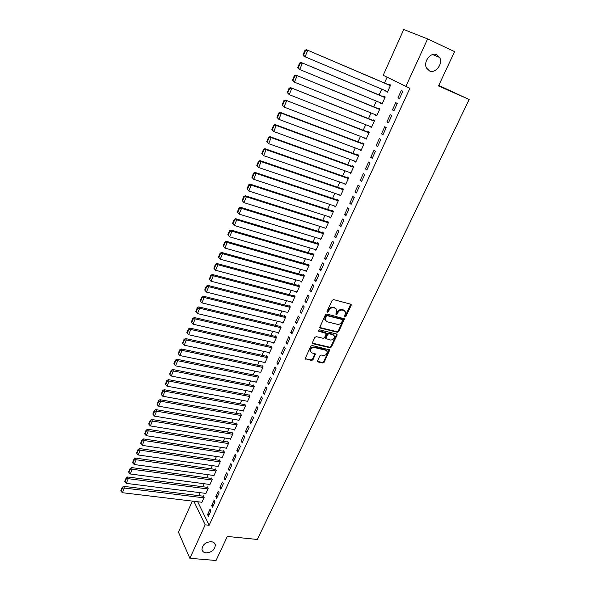 <?xml version="1.0" encoding="UTF-8"?>
<svg xmlns="http://www.w3.org/2000/svg" width="590" height="590" viewBox="0 0 590 590"><rect width="100%" height="100%" fill="white"/><g stroke="black" fill="none" stroke-linecap="round" stroke-linejoin="round"><path stroke-width="0.89" d="M345.025 316.786L346.013 316.247L351.139 305.443L350.689 304.175L333.579 299.609L332.133 300.391L327.022 311.35L327.354 312.243L328.365 311.697L329.028 310.288C330.142 308.341 331.676 307.508 333.63 307.796L335.061 308.172L336.816 309.824L335.858 314.168L336.241 314.529L337.244 313.983L337.9 312.582C339.021 310.65 340.548 309.824 342.473 310.104L343.889 310.473L345.607 312.088L344.7 315.908L345.025 316.786M344.619 316.277L345.504 315.716L350.711 304.182L351.22 304.669M326.941 311.727L327.87 311.166L328.527 309.757L329.028 310.288M335.835 314.013L337.399 312.051L337.9 312.582M211.279 541.664C205.571 542.099 202.473 544.71 201.972 549.489C202.363 551.458 203.734 552.587 206.087 552.874C211.81 552.395 214.893 549.769 215.343 545.005C214.952 543.08 213.595 541.967 211.279 541.664M436.851 54.826C430.833 51.566 422.882 61.906 426.577 68.13L429.409 70.874C435.479 74.052 443.37 63.639 439.565 57.429L436.851 54.826M317.56 360.778L318.04 361.972L322.782 363.027L324.183 362.253L329.758 349.959L312.154 345.489L310.724 346.264L305.163 358.698L311.557 360.527L312.966 359.753L315.392 354.074L311.948 352.894L310.429 351.47C310.429 348.919 311.771 347.621 314.441 347.569L325.673 350.172L327.14 351.529C327.162 354.074 325.835 355.379 323.173 355.453L321.314 355.033L319.905 355.8L317.56 360.778M197.709 501.751L209.133 525.262L409.88 88.301L383.227 75.291L403.752 29.5L427.625 38.918L405.817 86.553M209.133 525.262L205.187 524.849L189.884 558.28L178.423 532.121L192.333 501.109M427.625 38.918L454.595 51.632L438.503 85.963L469.161 99.496L257.314 539.459L227.312 536.443L216.029 560.5L189.884 558.28M337.377 332.244L338.785 331.477L344.494 318.858L326.867 313.983L325.429 314.765L319.728 327.516L320.296 328.055L337.377 332.244L336.875 331.705L338.291 330.931L344 318.371M337.008 335.223L331.44 346.957L330.039 347.724L312.973 343.734L312.479 342.502L314.854 337.428L316.284 336.647L323.254 338.313L324.67 337.539L326.329 333.461L318.519 331.174L318.121 330.798L319.183 329.758L336.543 333.999L337.008 335.223L336.514 334.678L330.953 346.396L331.44 346.957M469.161 99.496L438.753 85.432M344.044 318.386L344.494 318.858M211.655 505.63L212.525 507.348L215.003 501.935L214.126 500.224L211.655 505.63L213.226 505.822M205.475 493.343L205.726 493.845L208.145 488.505L207.304 486.868L207.105 487.311M219.937 487.517L220.83 489.199L223.344 483.704L222.445 482.03L219.937 487.517L221.501 487.716M213.543 475.444L213.823 475.96L216.272 470.54L215.409 468.932L215.203 469.382M228.33 469.131L229.252 470.783L231.804 465.2L230.874 463.563L228.33 469.131L229.908 469.352M221.729 457.279L222.024 457.811L224.51 452.316L223.625 450.738L223.418 451.202M236.856 450.48L237.8 452.095L240.388 446.431L239.437 444.831L236.856 450.48L238.426 450.723M230.034 438.857L230.351 439.402L232.873 433.827L231.958 432.286L231.745 432.75M245.499 431.548L246.48 433.126L249.105 427.381L248.117 425.818L245.499 431.548L247.077 431.814M238.448 420.161L238.803 420.729L241.362 415.072L240.41 413.568L240.204 414.04M254.275 412.344L255.286 413.878L257.948 408.051L256.938 406.525L254.275 412.344L255.854 412.631M246.989 401.193L247.372 401.783L249.968 396.045L248.995 394.577L248.774 395.057M263.184 392.844L264.224 394.341L266.931 388.426L265.884 386.937L263.184 392.844L264.762 393.154M255.647 381.937L256.067 382.556L258.7 376.73L257.697 375.299L257.476 375.786M272.226 373.05L273.295 374.51L276.039 368.507L274.962 367.054L272.226 373.05L273.812 373.382M264.423 362.4L264.895 363.042L267.565 357.134L266.533 355.741L266.311 356.235M281.401 352.96L282.507 354.376L285.294 348.277L284.188 346.868L281.401 352.96L282.994 353.314M273.332 342.569L273.856 343.24L276.57 337.237L275.501 335.894L275.272 336.389M290.723 332.554L291.858 333.933L294.69 327.738L293.547 326.373L290.723 332.554L292.316 332.937M282.367 322.435L282.942 323.136L285.7 317.044L284.601 315.739L284.373 316.247M300.185 311.837L301.357 313.172L304.233 306.881L303.054 305.561L300.185 311.837L301.778 312.243M291.526 301.984L292.175 302.729L294.971 296.549L293.842 295.288L293.606 295.804M309.802 290.804L311.004 292.087L313.924 285.693L312.707 284.424L309.802 290.804L311.395 291.231M300.804 281.224L301.549 282.013L304.388 275.737L303.223 274.52L302.987 275.043M319.559 269.431L320.798 270.67L323.77 264.173L322.516 262.956L319.559 269.431L321.159 269.888M310.215 260.131L311.063 260.972L313.946 254.6L312.752 253.435L312.508 253.966M329.478 247.726L330.754 248.906L333.77 242.313L332.48 241.148L329.478 247.726L331.079 248.206M319.743 238.699L320.724 239.614L323.652 233.139L322.42 232.018L322.177 232.556M339.552 225.675L340.865 226.803L343.933 220.107L342.606 218.986L339.552 225.675L341.153 226.177M329.382 216.914L330.54 217.909L333.52 211.338L332.244 210.269L332 210.814M349.789 203.262L351.146 204.346L354.258 197.532L352.894 196.47L349.789 203.262L351.389 203.801M339.235 194.796L340.511 195.873L343.535 189.191L342.222 188.173L341.971 188.734M360.188 180.496L361.582 181.514L364.753 174.596L363.344 173.585L360.188 180.496L361.795 181.056M349.361 172.369L350.637 173.482L353.712 166.697L352.363 165.731L352.105 166.299M370.763 157.346L372.202 158.319L375.417 151.283L373.964 150.332L370.763 157.346L372.371 157.943M359.657 149.587L360.933 150.73L364.052 143.835L362.666 142.928L362.4 143.503M381.509 133.827L382.991 134.734L386.258 127.58L384.769 126.695L381.509 133.827L383.117 134.454M370.114 126.43L371.383 127.617L374.554 120.611L373.131 119.755L372.865 120.338M392.431 109.91L393.958 110.758L397.284 103.486L395.743 102.66L392.431 109.91L394.039 110.573M380.742 102.896L380.557 103.316L382.01 104.12L385.233 97.003L383.766 96.207L383.5 96.804M387.084 77.209L384.474 83.013M381.723 89.127L379.097 94.968M376.346 101.082L373.758 106.827M371.007 112.941L368.47 118.59M365.719 124.704L363.219 130.265M360.468 136.371L358.005 141.836M355.261 147.942L352.842 153.319M350.099 159.418L347.717 164.713M344.973 170.812L342.635 176.012M339.892 182.103L337.591 187.229M334.847 193.314L332.583 198.351M329.847 204.435L327.62 209.384M324.884 215.468L322.693 220.335M319.957 226.413L317.804 231.199M315.067 237.276L312.951 241.981M310.222 248.051L308.135 252.682M305.413 258.745L303.363 263.295M300.635 269.35L298.621 273.834M295.9 279.881L293.916 284.284M291.202 290.332L289.255 294.661M286.534 300.701L284.616 304.956M281.902 310.989L280.021 315.171M277.307 321.203L275.456 325.311M272.75 331.337L270.928 335.378M268.221 341.396L266.437 345.371M263.73 351.382L261.975 355.283M259.268 361.294L257.55 365.129M254.843 371.132L253.154 374.901M250.455 380.897L248.788 384.599M246.089 390.587L244.459 394.223M241.76 400.212L240.16 403.781M237.468 409.762L235.889 413.266M233.198 419.239L231.649 422.691M228.964 428.657L227.445 432.035M224.761 438.001L223.263 441.32M220.586 447.279L219.119 450.539M216.442 456.49L215.003 459.691M212.326 465.628L210.91 468.777M208.241 474.714L206.854 477.797M204.184 483.726L202.827 486.757M200.157 492.68L198.823 495.652M386.125 90.985L385.912 91.457L387.394 92.232L390.639 85.049L389.149 84.289L388.876 84.886M397.962 97.8L399.511 98.619L402.867 91.288L401.303 90.491L397.962 97.8L399.57 98.478M375.41 114.711L375.24 115.079L376.678 115.913L379.872 108.855L378.426 108.029L378.161 108.619M386.952 121.916L388.449 122.794L391.745 115.581L390.233 114.726L386.952 121.916L388.559 122.558M364.863 138.053L366.139 139.218L369.281 132.271L367.872 131.393L367.614 131.968M376.11 145.634L377.57 146.571L380.816 139.483L379.348 138.561L376.11 145.634L377.718 146.246M354.487 161.026L355.763 162.154L358.86 155.31L357.496 154.374L357.238 154.949M365.453 168.969L366.869 169.964L370.063 162.988L368.632 162.007L365.453 168.969L367.061 169.551M344.28 183.63L345.556 184.722L348.602 177.988L347.274 177L347.023 177.56M354.966 191.927L356.345 192.974L359.48 186.108L358.093 185.076L354.966 191.927L356.574 192.473M334.235 205.881L335.504 206.935L338.505 200.305L337.215 199.265L336.964 199.818M344.649 214.509L345.983 215.616L349.074 208.867L347.724 207.776L344.649 214.509L346.249 215.033M324.552 227.851L325.614 228.802L328.564 222.275L327.317 221.184L327.067 221.729M334.493 236.745L335.791 237.903L338.83 231.251L337.524 230.107L334.493 236.745L336.094 237.239M314.964 249.459L315.879 250.337L318.784 243.906L317.568 242.763L317.324 243.301M324.5 258.619L325.761 259.829L328.748 253.287L327.48 252.092L324.5 258.619L326.1 259.091M305.495 270.721L306.284 271.533L309.145 265.205L307.965 264.018L307.729 264.541M314.662 280.161L315.879 281.415L318.829 274.977L317.597 273.731L314.662 280.161L316.255 280.597M296.151 291.644L296.844 292.411L299.661 286.18L298.518 284.941L298.282 285.464M304.971 301.365L306.158 302.67L309.064 296.328L307.862 295.037L304.971 301.365L306.571 301.778M286.932 312.25L287.544 312.973L290.317 306.837L289.203 305.554L288.975 306.062M295.435 322.236L296.586 323.593L299.447 317.346L298.282 316.011L295.435 322.236L297.028 322.627M277.831 332.539L278.384 333.225L281.113 327.185L280.036 325.857L279.808 326.358M286.047 342.797L287.16 344.191L289.978 338.048L288.849 336.661L286.047 342.797L287.632 343.166M268.863 352.525L269.357 353.174L272.049 347.222L271.002 345.858L270.773 346.352M276.798 363.042L277.883 364.48L280.648 358.425L279.557 357.002L276.798 363.042L278.384 363.388M260.02 372.209L260.463 372.836L263.118 366.965L262.1 365.557L261.879 366.051M267.69 382.984L268.738 384.466L271.466 378.5L270.404 377.032L267.69 382.984L269.269 383.301M251.303 391.598L251.701 392.202L254.32 386.421L253.331 384.975L253.11 385.454M258.715 402.631L259.733 404.15L262.425 398.272L261.392 396.768L258.715 402.631L260.293 402.926M242.704 410.706L243.073 411.289L245.647 405.596L244.688 404.106L244.474 404.578M249.872 421.983L250.861 423.539L253.508 417.75L252.513 416.208L249.872 421.983L251.451 422.256M234.223 429.542L234.562 430.103L237.099 424.483L236.17 422.964L235.956 423.428M241.163 441.047L242.121 442.648L244.732 436.947L243.758 435.361L241.163 441.047L242.741 441.305M225.867 448.098L226.177 448.643L228.677 443.105L227.777 441.549L227.563 442.006M232.578 459.839L233.515 461.469L236.081 455.849L235.137 454.234L232.578 459.839L234.149 460.075M217.621 466.395L217.909 466.919L220.38 461.461L219.502 459.868L219.296 460.325M224.119 478.357L225.026 480.024L227.556 474.485L226.641 472.826L224.119 478.357L225.69 478.571M209.494 484.427L209.76 484.936L212.194 479.559L211.338 477.93L211.139 478.379M215.785 496.603L216.663 498.307L219.156 492.849L218.27 491.16L215.785 496.603L217.349 496.802M201.478 502.208L201.721 502.702L204.125 497.4L203.299 495.74L203.1 496.183M207.562 514.598L208.418 516.331L210.873 510.947L210.018 509.229L207.562 514.598L209.126 514.775M193.874 501.294L205.187 524.849M385.912 91.457L387.453 92.099M380.557 103.316L382.091 103.943M375.24 115.079L376.774 115.692M369.974 126.747L371.508 127.352M364.745 138.326L366.279 138.908M359.553 149.808L361.087 150.384M354.413 161.203L355.94 161.756M349.302 172.501L350.836 173.047M344.243 183.711L345.769 184.242M339.213 194.84L340.747 195.356M344.767 310.893L343.889 310.473M337.399 312.051C338.513 310.126 340.039 309.3 341.964 309.58L343.38 309.949M335.976 308.607L335.061 308.172M328.527 309.757C329.648 307.81 331.182 306.984 333.129 307.265L334.56 307.641M319.721 327.48L336.875 331.705M342.576 320.385L342.259 319.514L327.251 315.687L326.248 316.233L325.311 320.06L327.096 321.749L337.347 324.323C339.265 324.581 340.777 323.763 341.883 321.852L342.576 320.385M342.318 319.529L341.75 318.976L342.259 319.514M325.621 320.731L324.817 319.522L325.06 317.177L325.754 315.694L326.757 315.156L341.75 318.976M312.39 343.144L329.552 347.171L330.953 346.396M325.901 332.981L325.289 332.391L318.099 330.643M330.415 340.024C333.114 339.965 334.442 338.638 334.405 336.042L332.944 334.685L329.006 333.726L327.583 334.501L325.923 338.572L330.415 340.024M333.704 335.031L332.944 334.685M325.909 338.513L325.51 337.31L327.096 333.947L328.512 333.18L332.45 334.139M336.514 334.678L336.602 334.014M326.484 350.548L325.673 350.172M310.606 351.913L309.957 350.91C309.957 348.358 311.299 347.06 313.969 347.009L325.186 349.612M305.141 358.624L311.085 359.959L312.494 359.185L314.935 353.587M317.464 361.368L322.302 362.459L323.704 361.685L329.294 349.479M390.418 85.543L306.417 49.693L390.366 85.653M387.66 91.634L305.06 56.795L303.739 56.08L303.09 54.73L303.621 55.017L305.495 50.534L304.964 50.253L303.09 54.73M305.495 50.534L307.737 50.393L305.06 56.795L303.621 55.017M304.964 50.253L306.417 49.693M385.034 97.446L301.077 62.444L384.968 97.593M382.283 103.53L299.72 69.524L298.429 68.772L297.773 67.452L298.289 67.754L300.148 63.307L299.632 63.012L297.773 67.452M300.148 63.307L302.382 63.174L299.72 69.524L298.289 67.754M299.632 63.012L301.077 62.444M379.695 109.246L295.789 75.078L379.606 109.445M376.944 115.33L294.432 82.143L293.164 81.354L292.5 80.07L293.009 80.388L294.853 75.977L294.336 75.668L292.5 80.07M294.853 75.977L297.072 75.845L294.432 82.143L293.009 80.388M294.336 75.668L295.789 75.078M374.399 120.95L290.546 87.608L374.289 121.193M371.648 127.034L289.196 94.651L287.271 92.578L287.765 92.903L289.594 88.537L289.093 88.212L287.271 92.578M289.594 88.537L291.807 88.412L289.196 94.651L287.765 92.903M289.093 88.212L290.546 87.608M369.148 132.566L285.346 100.034L369.016 132.846M366.397 138.643L283.997 107.056L282.079 104.983L282.573 105.322L284.387 100.986L283.893 100.654L282.079 104.983M284.387 100.986L286.585 100.868L283.997 107.056L282.573 105.322M283.893 100.654L285.346 100.034M363.934 144.085L280.191 112.351L281.415 113.221L363.787 144.41M361.191 150.155L278.841 119.357L276.939 117.277L277.425 117.631L279.225 113.332L278.738 112.985L276.939 117.277M279.225 113.332L281.415 113.221L278.841 119.357L277.425 117.631M278.738 112.985L280.191 112.351M358.764 155.509L275.08 124.564L276.282 125.464L358.602 155.885M356.021 161.586L273.731 131.548L271.843 129.476L272.315 129.837L274.099 125.582L273.62 125.22L271.843 129.476M274.099 125.582L276.282 125.464L273.731 131.548L272.315 129.837M273.62 125.22L275.08 124.564M353.639 166.852L270.014 136.673L271.194 137.61L353.454 167.258M350.895 172.914L268.664 143.643L266.783 141.563L267.255 141.947L269.018 137.721L268.553 137.345L266.783 141.563M269.018 137.721L271.194 137.61L268.664 143.643L267.255 141.947M268.553 137.345L270.014 136.673M348.55 178.099L264.984 148.687L266.142 149.654L348.343 178.549M345.806 184.161L263.634 155.635L261.776 153.555L262.233 153.946L263.988 149.757L263.524 149.373L261.776 153.555M263.988 149.757L266.142 149.654L263.634 155.635L262.233 153.946M263.524 149.373L264.984 148.687M343.505 189.257L259.998 160.598L261.141 161.594L343.284 189.751M340.762 195.32L258.656 167.523L256.798 165.443L257.255 165.849L258.988 161.697L258.538 161.299L256.798 165.443M258.988 161.697L261.141 161.594L258.656 167.523L257.255 165.849M258.538 161.299L259.998 160.598M338.498 200.327L255.057 172.413L256.178 173.438L338.254 200.858M335.754 206.382L253.715 179.316L251.871 177.236L252.314 177.656L254.039 173.534L253.589 173.121L251.871 177.236M254.039 173.534L256.178 173.438L253.715 179.316L252.314 177.656M253.589 173.121L255.057 172.413M333.468 211.294L250.153 184.124L251.259 185.179L333.269 211.884M330.791 217.363L248.81 191.013L246.981 188.933L247.417 189.361L249.128 185.275L248.685 184.854L246.981 188.933M249.128 185.275L251.259 185.179L248.81 191.013L247.417 189.361M248.685 184.854L250.153 184.124M328.431 222.157L245.285 195.747L246.377 196.824L328.32 222.821M325.864 228.264L243.95 202.613L242.129 200.534L242.564 200.969L244.253 196.92L243.825 196.485L242.129 200.534M244.253 196.92L246.377 196.824L243.95 202.613L242.564 200.969M243.825 196.485L245.285 195.747M323.453 232.947L240.462 207.267L241.531 208.381L323.409 233.677M320.967 239.075L239.127 214.118L237.32 212.039L237.741 212.489L239.422 208.469L239.002 208.019L237.32 212.039M239.422 208.469L241.531 208.381L239.127 214.118L237.741 212.489M239.002 208.019L240.462 207.267M318.519 243.663L235.683 218.698L236.73 219.834L318.541 244.444M316.115 249.799L234.348 225.528L232.549 223.448L232.969 223.912L234.636 219.923L234.215 219.465L232.549 223.448M234.636 219.923L236.73 219.834L234.348 225.528L232.969 223.912M234.215 219.465L235.683 218.698M313.629 254.29L230.933 230.034L231.966 231.199L313.703 255.131M311.306 260.441L229.599 236.848L227.814 234.768L228.227 235.24L229.879 231.28L229.466 230.815L227.814 234.768M229.879 231.28L231.966 231.199L229.599 236.848L228.227 235.24M229.466 230.815L230.933 230.034M308.791 264.844L226.228 241.281L227.246 242.475L308.909 265.736M306.527 271.009L224.901 248.08L223.522 246.472L225.166 242.556L224.761 242.077L223.123 245.993L223.522 246.472M225.166 242.556L227.246 242.475L224.901 248.08M224.761 242.077L226.228 241.281M303.99 275.324L221.56 252.439L222.563 253.656L304.152 276.26M301.785 281.489L220.232 259.217L218.861 257.624L220.49 253.73L220.092 253.243L218.47 257.129L218.861 257.624M220.49 253.73L222.563 253.656L220.232 259.217M220.092 253.243L221.56 252.439M299.233 285.722L216.928 263.501L217.909 264.748L299.425 286.703M297.08 291.895L215.601 270.257L214.236 268.679L215.852 264.822L215.461 264.32L213.845 268.177L214.236 268.679M215.852 264.822L217.909 264.748L215.601 270.257M215.461 264.32L216.928 263.501M294.521 296.04L212.334 274.483L213.3 275.751L294.742 297.065M292.411 302.213L211.006 281.216L209.649 279.653L211.25 275.818L210.866 275.309L209.266 279.136L209.649 279.653M211.25 275.818L213.3 275.751L211.006 281.216M210.866 275.309L212.334 274.483M289.838 306.284L207.776 285.368L208.727 286.666L290.088 307.346M287.773 312.464L206.456 292.094L205.099 290.531L206.684 286.733L206.308 286.216L204.723 290.007L205.099 290.531M206.684 286.733L208.727 286.666L206.456 292.094M206.308 286.216L207.776 285.368M285.199 316.454L203.255 296.173L204.184 297.493L285.471 317.553M283.178 322.627L201.935 302.877L200.578 301.328L202.156 297.559L201.787 297.028L200.209 300.797L200.578 301.328M202.156 297.559L204.184 297.493L201.935 302.877M201.787 297.028L203.255 296.173M280.604 326.55L198.771 306.896L199.686 308.238L280.884 327.686M278.613 332.723L197.451 313.578L196.101 312.036L197.665 308.297L197.296 307.759L195.74 311.498L196.101 312.036M197.665 308.297L199.686 308.238L197.451 313.578M197.296 307.759L198.771 306.896M276.039 336.573L194.317 317.531L195.216 318.895L276.341 337.738M274.077 342.738L192.996 324.19L191.654 322.664L193.203 318.954L192.849 318.408L191.3 322.111L191.654 322.664M193.203 318.954L195.216 318.895L192.996 324.19M192.849 318.408L194.317 317.531M271.511 346.514L189.906 328.077L190.791 329.471L271.828 347.717M269.578 352.68L188.586 334.729L187.244 333.203L188.785 329.522L188.431 328.969L186.89 332.642L187.244 333.203M188.785 329.522L190.791 329.471L188.586 334.729M188.431 328.969L189.906 328.077M267.019 356.39L185.526 338.549L186.388 339.965L267.344 357.629M265.117 362.548L184.205 345.18L182.871 343.668L184.397 340.017L184.05 339.449L182.524 343.1L182.871 343.668M184.397 340.017L186.388 339.965L184.205 345.18M184.05 339.449L185.526 338.549M262.557 366.191L181.174 348.933L182.03 350.372L262.897 367.459M260.684 372.349L179.862 355.549L178.527 354.044L180.039 350.423L179.699 349.848L178.187 353.469L178.527 354.044M180.039 350.423L182.03 350.372L179.862 355.549M179.699 349.848L181.174 348.933M258.132 375.919L176.86 359.244L177.701 360.704L258.486 377.217M256.289 382.069L175.547 365.837L174.22 364.347L175.724 360.748L175.385 360.166L173.888 363.757L174.22 364.347M175.724 360.748L177.701 360.704L175.547 365.837M175.385 360.166L176.86 359.244M253.744 385.58L172.582 369.473L173.401 370.955L254.098 386.907M251.923 391.723L171.27 376.044L169.942 374.562L171.432 370.992L171.107 370.402L169.618 373.964L169.942 374.562M171.432 370.992L173.401 370.955L171.27 376.044M171.107 370.402L172.582 369.473M249.386 395.167L168.334 379.621L169.138 381.125L249.754 396.524M247.586 401.303L167.022 386.177L165.702 384.702L167.184 381.162L166.859 380.565L165.377 384.097L165.702 384.702M167.184 381.162L169.138 381.125L167.022 386.177M166.859 380.565L168.334 379.621M245.064 404.688L164.116 389.695L164.912 391.214L245.433 406.068M243.287 410.817L162.81 396.237L161.49 394.769L162.958 391.251L162.641 390.646L161.173 394.157L161.49 394.769M162.958 391.251L164.912 391.214L162.81 396.237M162.641 390.646L164.116 389.695M240.772 414.143L159.934 399.688L160.716 401.229L241.148 415.544M239.016 420.257L158.629 406.208L157.316 404.755L158.769 401.266L158.459 400.647L157.006 404.135L157.316 404.755M158.769 401.266L160.716 401.229L158.629 406.208M158.459 400.647L159.934 399.688M236.516 423.524L155.782 409.608L156.549 411.171L236.892 424.955M234.776 429.631L154.477 416.112L153.164 414.667L154.617 411.208L154.307 410.581L152.862 414.033L153.164 414.667M154.617 411.208L156.549 411.171L154.477 416.112M154.307 410.581L155.782 409.608M232.29 432.846L151.66 419.453L152.419 421.039L232.667 434.292M230.565 438.938L150.362 425.943L149.049 424.498L150.487 421.068L150.192 420.434L148.754 423.863L149.049 424.498M150.487 421.068L152.419 421.039L150.362 425.943M150.192 420.434L151.66 419.453M228.094 442.094L147.574 429.225L148.311 430.825L228.47 443.569M226.383 448.179L146.276 435.693L144.97 434.262L146.394 430.855L146.099 430.213L144.675 433.613L144.97 434.262M146.394 430.855L148.311 430.825L146.276 435.693M146.099 430.213L147.574 429.225M223.927 451.276L143.518 438.916L144.24 440.538L224.303 452.773M222.238 457.353L142.22 445.369L140.914 443.953L142.33 440.568L142.043 439.919L140.627 443.297L140.914 443.953M142.33 440.568L144.24 440.538L142.22 445.369M142.043 439.919L143.518 438.916M219.79 460.399L139.491 448.54L140.199 450.185L220.173 461.918M218.116 466.461L138.193 454.978L136.895 453.562L138.296 450.207L138.016 449.55L136.615 452.906L136.895 453.562M138.296 450.207L140.199 450.185L138.193 454.978M138.016 449.55L139.491 448.54M215.682 469.456L135.486 458.098L136.187 459.757L216.065 470.99M214.023 475.511L134.196 464.514L132.898 463.106L134.291 459.78L134.019 459.108L132.625 462.442L132.898 463.106M134.291 459.78L136.187 459.757L134.196 464.514M134.019 459.108L135.486 458.098M211.611 478.446L131.518 467.575L132.212 469.257L211.987 480.002M209.959 484.486L130.228 473.976L128.937 472.583L130.324 469.271L130.051 468.6L128.664 471.904L128.937 472.583M130.324 469.271L132.212 469.257L130.228 473.976M130.051 468.6L131.518 467.575M207.562 487.37L127.58 476.986L128.259 478.682L207.938 488.955M205.925 493.402L126.29 483.372L125.006 481.986L126.378 478.704L126.113 478.025L124.741 481.3L125.006 481.986M126.378 478.704L128.259 478.682L126.29 483.372M126.113 478.025L127.58 476.986M203.543 496.234L123.671 486.33L124.335 488.048L203.919 497.842M201.92 502.26L122.381 492.702L121.097 491.315L122.462 488.063L122.204 487.37L120.839 490.629L121.097 491.315M122.462 488.063L124.335 488.048L122.381 492.702M122.204 487.37L123.671 486.33M345.504 315.716L346.013 316.247M327.87 311.166L328.365 311.697M336.743 313.452L337.244 313.983M341.964 309.58L342.473 310.104M333.129 307.265L333.63 307.796M350.622 304.927L351.139 305.443M319.81 327.509L320.296 328.055M343.911 319.079L344.42 319.61M338.291 330.931L338.785 331.477M326.757 315.156L327.251 315.687M325.754 315.694L326.248 316.233M325.06 317.177L325.555 317.715M329.552 347.171L330.039 347.724M312.494 343.173L312.973 343.734M325.289 332.391L325.776 332.937M318.106 330.702L318.519 331.174M328.512 333.18L329.006 333.726M327.096 333.947L327.583 334.501M325.51 337.31L326.005 337.856M313.969 347.009L314.441 347.569M314.839 354.192L315.311 354.76M312.494 359.185L312.966 359.753M311.085 359.959L311.557 360.527M305.266 358.661L305.731 359.229M329.198 350.106L329.685 350.659M323.704 361.685L324.183 362.253M322.302 362.459L322.782 363.027M317.56 361.397L318.04 361.972M432.654 54.538L439.565 57.429M214.413 543.073L215.343 545.005M324.817 319.522L325.311 320.06M325.437 338.018L325.923 338.572M336.661 334.036L337.089 334.501M309.957 350.91L310.429 351.47M315.001 353.609L315.392 354.074M329.368 349.509L329.758 349.959"/></g></svg>
